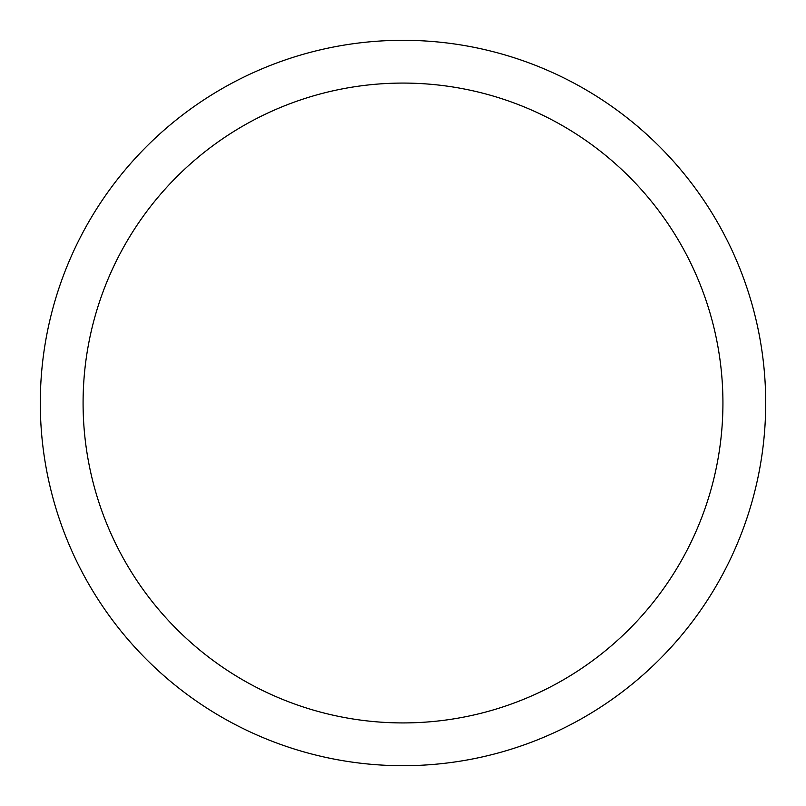 <?xml version="1.0" encoding="UTF-8"?>
<svg xmlns="http://www.w3.org/2000/svg" width="806" height="806" viewBox="0 0 806 806"><rect width="100%" height="100%" fill="white"/><g stroke="black" fill="none" stroke-linecap="round" stroke-linejoin="round"><path stroke-width="1.21" d="M722.932 403A319.932 319.932 0 0 0 243.039 125.938A319.932 319.932 0 0 0 243.039 680.062A319.932 319.932 0 0 0 722.932 403M85.144 366.609L84.69 370.871M83.179 394.859L83.109 398.295M765.7 403A362.7 362.7 0 0 0 221.65 88.892A362.7 362.7 0 0 0 221.65 717.108A362.7 362.7 0 0 0 765.7 403M83.169 395.051L83.129 397.076"/></g></svg>
